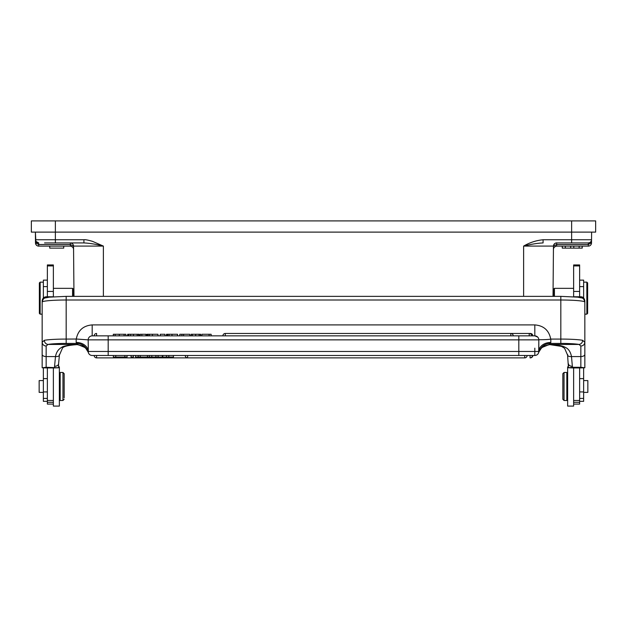 <?xml version="1.0" encoding="UTF-8"?>
<svg xmlns="http://www.w3.org/2000/svg" width="627" height="627" viewBox="0 0 627 627"><rect width="100%" height="100%" fill="white"/><g stroke="black" fill="none" stroke-linecap="round" stroke-linejoin="round"><path stroke-width="0.94" d="M63.742 246.121L63.742 248.12L49.737 248.12L49.737 246.121M562.286 246.121L562.286 248.12L562.231 246.121L570.68 246.121L570.68 248.12L582.24 248.12L582.24 246.121M570.68 246.121L573.791 246.121L573.791 248.12M579.152 246.121L579.152 248.12M582.177 246.121L582.177 248.12M562.286 248.12L570.68 248.12M565.319 246.121L565.319 248.12M587.648 313.359L587.648 282.942L587.648 313.359L586.848 314.158L586.848 282.142L583.643 282.142M583.643 392.384L587.844 392.384L587.844 380.581L583.643 380.581M583.643 297.927L583.643 280.136L579.638 280.136M579.638 401.335L583.643 401.335L583.643 367.884M543.515 346.198L549.73 344.56C556.47 344.615 562.991 345.885 565.264 347.35C568.423 348.675 570.507 351.739 571.51 356.567L572.435 367.289L580.845 367.289L580.845 356.567L571.51 356.567C568.783 356.7 567.49 356.003 567.631 354.474M537.621 337.005L534.815 335.86L534.815 324.904C543.687 325.632 548.986 330.335 550.718 339.019L550.827 339.089C547.371 339.826 538.327 339.701 539.314 339.716L538.82 339.873L538.695 352.452C540.717 346.676 544.597 343.674 550.341 343.424L549.707 344.599L561.565 346.402L564.621 348.33L567.576 355.094L568.438 367.775L572.435 367.289M151.805 355.478L151.805 357.077L135.589 357.077L135.589 355.478M140.221 355.478L140.221 357.077M147.463 357.077L147.463 355.478M138.199 355.478L138.199 357.077M149.375 355.478L149.375 357.077M187.63 355.478L187.63 357.876L524.721 357.876A2.398 2.398 0 0 0 527.127 355.478L92.185 355.478A4.005 4.005 -56.6 0 1 88.18 351.473L518.811 351.473L518.811 335.86L534.815 335.86A4.005 4.005 -59.1 0 1 538.82 339.865L108.189 339.865L108.189 355.478M532.472 355.478L530.066 355.478L530.066 357.876A2.398 2.398 0 0 0 532.472 355.478L534.815 355.478A4.005 4.005 -85.9 0 0 538.648 352.633L538.773 352.178L538.648 352.633A4.005 4.005 -85.9 0 1 534.815 355.478L518.811 355.478L518.811 351.473L538.82 351.473A4.005 4.005 42.8 0 1 534.815 355.478L534.815 348.165M96.582 357.876L96.582 355.478L94.183 355.478A2.398 2.398 0 0 0 96.582 357.876L187.63 357.876A2.398 2.398 0 0 1 185.231 355.478A2.398 2.398 0 0 0 187.63 357.876M155.896 355.478L155.896 357.077L168.828 357.077L168.828 355.478M155.896 357.077L151.805 357.077M173.428 355.478L173.428 357.077L168.828 357.077M158.106 357.077L158.106 355.478M162.315 357.077L162.315 355.478M166.484 355.478L166.484 357.077M133.363 355.478L133.363 357.077L131.067 357.077L131.067 355.478M127.054 355.478L127.054 357.077L113.393 357.077L113.393 355.478M115.744 355.478L115.744 357.077M124.851 355.478L124.851 357.077M573.634 367.955L568.43 367.775M573.705 296.759L580.845 296.759C583.094 296.861 584.427 298.225 584.834 300.827L584.842 342.318C584.56 344.544 583.228 345.798 580.845 346.065L579.027 344.442C581.198 344.066 582.412 342.695 582.671 340.304L584.842 342.358M47.362 376.717L47.362 373.7M39.352 282.942L39.352 313.359L39.352 282.942L40.152 282.142L40.152 314.158L42.158 314.158M43.357 380.581L39.156 380.581L39.156 392.384L43.357 392.384M43.357 367.884L43.357 401.335L47.362 401.335M47.362 280.136L43.357 280.136L43.357 298.005M573.634 288.342L554.425 288.342L554.425 296.359M553.625 289.18L553.625 296.359L553.625 292.245L553.061 292.245L553.022 296.359L553.061 292.245M44.556 242.923L83.916 242.923L83.916 239.749C85.139 239.498 88.015 240.039 92.545 241.364L103.384 246.09L73.539 246.09A3.206 3.206 0 0 0 70.342 242.923L83.916 242.923C89.81 243.221 96.299 244.279 103.384 246.09L103.384 296.359M70.342 244.522L38.694 244.522L38.694 242.923L35.943 241.403L38.694 242.923A3.206 3.206 0 0 1 35.465 239.749L35.394 232.115L35.958 243.002L38.694 244.522L38.694 246.121C36.797 245.894 35.731 244.836 35.488 242.947A3.206 3.206 0 0 0 38.694 246.121L70.365 246.121C72.262 246.348 73.328 247.406 73.571 249.295L73.539 246.09L73.571 249.295C73.328 247.406 72.262 246.348 70.365 246.121L70.342 244.522L73.539 246.09L73.563 249.162C73.586 250.024 74.174 246.983 70.365 246.121L70.342 242.923A3.206 3.206 0 0 1 73.539 246.09A3.206 3.206 0 0 0 70.342 242.923L55.364 242.923L55.364 239.749L83.916 239.749M591.504 243.064A3.206 3.206 0 0 0 591.512 242.947A3.206 3.206 0 0 1 588.306 246.121L588.306 244.522L591.042 243.002L591.057 241.403L590.446 242.124M591.081 243.002L591.512 242.947L591.042 243.002L591.535 239.749L591.512 242.947L591.535 239.749A3.206 3.206 0 0 1 588.338 242.923L589.842 242.539M553.429 249.295L553.461 246.09L553.429 249.295C553.672 247.406 554.738 246.348 556.635 246.121C554.738 246.348 553.672 247.406 553.429 249.295L553.437 249.162C553.414 250.024 552.826 246.983 556.635 246.121L556.658 244.522L553.461 246.09A3.206 3.206 0 0 1 556.658 242.923L588.338 242.923L588.306 244.522L556.658 244.522L556.658 242.923L564.833 242.923L556.658 242.923A3.206 3.206 0 0 0 553.461 246.09L553.022 296.359M543.084 239.749L543.084 242.923C537.19 243.221 530.701 244.279 523.616 246.09C529.69 242.547 536.187 240.431 543.084 239.749L591.535 239.749A3.206 3.206 0 0 1 588.338 242.923L588.353 242.923M588.306 246.121L556.635 246.121M591.606 232.115L591.512 242.947M35.465 239.749L35.488 242.947L35.465 239.749L35.488 242.947L35.958 243.002L35.465 239.749L55.364 239.749L55.364 232.115L31.35 232.115L31.35 220.908L55.364 220.908L55.364 232.115L595.65 232.115L595.65 220.908L55.364 220.908M73.978 296.359L73.571 249.295M73.939 292.143L73.774 296.359M73.774 292.245L73.375 292.245L73.375 296.359L73.375 289.18M72.575 296.359L72.575 288.342L73.375 289.141M64.166 397.839L64.166 373.676L64.166 397.839M60.168 372.477L60.168 400.488L62.966 400.488L62.966 372.477L60.168 372.477M53.366 400.465L47.362 400.465L47.362 367.939L53.366 367.939L53.366 406.092L59.361 406.092L59.361 366.873L58.562 366.873M53.366 296.751L53.366 264.955L47.362 264.955L47.362 296.759M125.902 335.86L125.902 334.262L113.307 334.262L113.307 335.86M119.279 335.86L119.279 334.262M124.099 335.86L124.099 334.262M128.269 334.262L127.649 334.262L127.649 335.86M138.559 335.86L138.559 334.262L138.559 335.86L138.559 334.262L127.963 334.262M137.195 335.86L137.195 334.262L139.084 334.262L139.084 335.86M127.657 335.86L127.657 334.262M127.971 335.86L127.971 334.262M128.794 335.86L128.794 334.262M133.41 335.86L133.41 334.262M140.111 335.86L140.111 334.262L145.958 334.262L145.958 335.86M141.859 335.86L141.859 334.262M157.98 335.86L157.98 334.262L146.906 334.262L146.906 335.86L146.906 334.262M149.508 335.86L149.508 334.262M152.408 334.262L152.408 335.86M160.23 335.86L160.23 334.262L164.964 334.262L164.964 335.86M167.143 334.262L166.476 334.262L166.476 335.86L167.143 335.86L167.143 334.262L177.551 334.262L177.551 335.86M169.078 335.86L169.078 334.262M171.978 334.262L171.978 335.86M179.808 335.86L179.808 334.262L189.785 334.262L189.785 335.86M181.893 335.86L181.893 334.262M183.609 335.86L183.609 334.262M200.334 334.262L200.334 335.86L200.342 334.262L199.104 334.262M199.088 335.86L199.088 334.262L191.086 334.262L191.086 335.86L191.086 334.262M200.703 334.262L200.703 335.86L200.703 334.262L199.684 334.262M192.348 335.86L192.348 334.262M195.663 335.86L195.663 334.262M201.91 335.86L201.91 334.262L211.127 334.262L211.127 335.86M209.089 335.86L209.089 334.262M538.82 339.724L538.82 351.473A12.007 9.029 180 0 1 550.827 342.444L550.341 343.424L560.828 343.424A20.009 1.748 0 0 1 579.027 344.442L549.84 344.442L543.695 346.175L540.419 349.082M96.582 335.86L96.582 333.462A2.398 2.398 0 0 0 94.183 335.86L518.811 335.86M53.295 296.759L46.155 296.759C43.757 297.065 42.424 298.421 42.166 300.827L42.158 302.104C43.616 296.845 44.815 298.444 48.984 297.174L66.172 296.359L66.172 339.082L76.282 339.019C77.975 330.374 83.273 325.664 92.185 324.904L534.815 324.904M88.18 339.818L88.18 339.858A4.005 4.005 38.8 0 1 92.185 335.86L108.189 335.86L108.189 339.865L88.18 339.865L88.297 338.893M86.581 349.082L83.305 346.175L77.27 344.56C73.892 344.442 63.139 345.72 61.517 347.46C58.311 349.255 56.305 352.288 55.489 356.567L46.155 356.567L46.155 346.065L47.973 344.442A20.009 1.748 0 0 1 66.172 343.424L76.674 343.424C82.419 343.682 86.299 346.692 88.305 352.452L88.18 339.865L76.282 339.019M88.227 352.178L88.18 351.473L88.227 352.178M88.18 351.473A12.007 9.029 180 0 0 76.173 342.444L77.16 344.442L47.973 344.442C45.802 344.066 44.588 342.695 44.329 340.304A24.014 2.093 0 0 1 66.172 339.082L66.172 343.424M58.57 367.775L53.366 367.955M46.155 346.065C43.772 345.798 42.44 344.544 42.158 342.318L42.158 354.388A4.005 2.179 0 0 0 46.155 356.567L46.155 367.289L58.562 367.775L58.562 363.77A4.005 2.532 180 0 1 54.565 366.301L55.489 356.567C58.24 356.685 59.534 355.987 59.369 354.474M83.462 346.182L77.286 344.599C68.022 345.242 63.061 346.488 62.371 348.338L59.424 355.094L58.562 363.997M88.415 352.515L85.358 347.656L76.862 344.152M42.158 342.358L42.158 302.104A24.014 2.093 180 0 1 59.322 300.098A24.014 2.093 180 0 1 66.172 300.012L560.828 300.012L560.828 296.359L66.172 296.359M42.158 342.318L44.329 340.304M46.155 367.289L42.158 367.783L42.158 354.388L42.158 363.174M47.362 367.955L42.158 367.775M47.362 400.465L47.362 404.094L53.366 404.094M550.138 344.152L541.657 347.64L538.577 352.515M584.842 342.318L584.842 367.775L579.638 367.955M580.845 367.289L584.842 367.775M579.638 296.759L579.638 264.955L573.634 264.955L573.634 296.751M562.834 374.272L562.834 399.289L562.834 374.272M566.832 400.488L566.832 372.477L564.034 372.477L564.034 400.488L566.832 400.488M568.438 366.873L567.639 366.873L567.639 406.092L573.634 406.092L573.634 367.939L579.638 367.939L579.638 400.465L573.634 400.465M573.634 404.094L579.638 404.094L579.638 400.465M572.435 366.301A4.005 2.532 180 0 1 568.438 363.77L568.438 366.239M524.721 357.876L524.721 355.478M530.418 357.876L530.418 357.852A2.398 2.398 0 0 0 532.817 355.478M162.808 355.478L162.808 357.077M580.845 297.684L580.845 296.759M43.357 398.419L47.362 398.419M43.357 391.914L47.362 391.914M43.357 378.614L47.362 378.614M43.357 286.617L47.362 286.617M571.636 242.923L571.636 220.908M556.658 242.923C557.427 242.892 554.339 242.288 553.461 246.09L523.616 246.09L523.616 296.359M47.362 291.43L53.366 291.43M47.362 265.926L53.366 265.926M529.227 335.86L529.227 333.462A2.398 2.398 0 0 1 531.633 335.86M510.809 335.86L510.809 333.462L529.227 333.462M513.215 335.86A2.398 2.398 0 0 0 510.809 333.462L225.297 333.462A2.398 2.398 0 0 0 222.898 335.86A2.398 2.398 0 0 1 225.297 333.462L225.297 335.86M115.141 334.262L115.141 335.86M130.675 335.86L130.675 334.262M147.572 335.86L147.572 334.262M148.121 335.86L148.121 334.262M166.476 335.86L166.476 334.262M167.691 335.86L167.691 334.262M560.828 343.424L560.828 339.082A24.014 2.093 0 0 1 582.671 340.304M560.828 296.359L578.016 297.174C582.185 298.444 583.384 296.845 584.842 302.104A24.014 2.093 180 0 0 560.828 300.012L560.828 339.082L550.827 339.089L550.827 342.444M92.185 324.904L92.185 335.86M530.418 333.776L530.418 333.462A2.398 2.398 0 0 1 532.817 335.86M54.565 367.289L54.565 366.301M76.173 342.444L76.173 339.082M47.362 402.283L53.366 402.283M584.842 362.814L584.842 354.388A4.005 2.179 180 0 1 584.842 354.427A4.005 2.179 180 0 1 580.845 356.567L580.845 346.065M579.638 291.43L573.634 291.43M579.638 402.283L573.634 402.283M579.638 265.926L573.634 265.926M579.638 286.617L583.643 286.617M579.638 378.614L583.643 378.614M579.638 391.914L583.643 391.914M579.638 398.419L583.643 398.419M587.648 282.942L586.848 282.142M586.848 314.158L584.842 314.158M543.248 346.363L549.722 344.599M39.352 313.359L40.152 314.158M40.152 282.142L43.357 282.142M553.625 289.141L554.425 288.342M73.469 245.439L73.108 244.514M72.371 243.652L70.882 242.97M83.916 242.923L70.342 242.923M64.166 373.676L62.966 372.477M64.166 399.289L62.966 400.488M59.361 376.874L60.168 376.874M59.361 396.084L60.168 396.084M538.82 351.473L538.695 352.452L538.82 351.473M510.809 333.462L530.418 333.462M58.562 366.239L58.562 364.475M53.366 288.342L72.575 288.342M83.752 346.363L77.278 344.599M562.834 399.289L564.034 400.488M562.834 373.676L564.034 372.477M567.639 396.084L566.832 396.084M567.639 376.874L566.832 376.874"/></g></svg>
